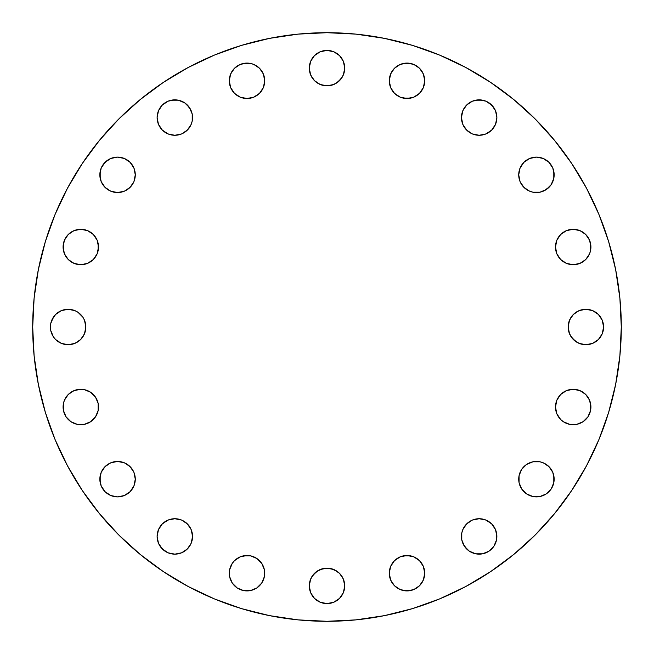 <?xml version="1.0" encoding="UTF-8"?>
<svg xmlns="http://www.w3.org/2000/svg" width="654" height="654" viewBox="0 0 654 654"><rect width="100%" height="100%" fill="white"/><g stroke="black" fill="none" stroke-linecap="round" stroke-linejoin="round"><path stroke-width="0.98" d="M117.565 496.876A17.715 17.715 0 0 1 99.849 479.161A17.715 17.715 0 0 1 117.565 461.454L110.788 462.795L105.041 466.637L101.198 472.384L99.849 479.161L101.198 485.938L105.041 491.685L110.788 495.528L117.565 496.876L124.342 495.528L130.089 491.685L133.931 485.938L135.28 479.161L133.931 472.384L130.089 466.637L124.342 462.795L117.565 461.454A17.715 17.715 0 0 1 135.28 479.161A17.715 17.715 0 0 1 117.565 496.876L121.023 496.533M171.381 553.807L174.839 554.151A17.715 17.715 0 0 1 157.123 536.435A17.715 17.715 0 0 1 174.839 518.72L168.062 520.069L162.315 523.911L158.472 529.658L157.123 536.435L158.472 543.212L162.315 548.959L168.062 552.802L174.839 554.151L181.616 552.802L187.363 548.959L191.205 543.212L192.546 536.435L191.205 529.658L187.363 523.911L181.616 520.069L174.839 518.72A17.715 17.715 0 0 1 192.546 536.435A17.715 17.715 0 0 1 174.839 554.151L178.289 553.807M243.55 590.578L246.999 590.914A17.715 17.715 0 0 1 229.292 573.206A17.715 17.715 0 0 1 246.999 555.491L240.222 556.84L234.475 560.682L232.276 563.364L229.628 569.748L229.628 576.656L232.276 583.049L237.165 587.93L243.55 590.578L250.457 590.578L256.842 587.93L261.731 583.049L264.371 576.656L264.371 569.748L261.731 563.364L256.842 558.475L250.457 555.835L243.55 555.835M309.285 585.878A17.715 17.715 0 0 1 327 568.163A17.715 17.715 0 0 1 344.715 585.878L343.366 579.101L339.524 573.354L333.777 569.511L327 568.163L320.223 569.511L314.476 573.354L310.634 579.101L309.285 585.878L310.634 592.655L314.476 598.402L320.223 602.236L327 603.585L333.777 602.236L339.524 598.402L343.366 592.655L344.715 585.878A17.715 17.715 0 0 1 327 603.585A17.715 17.715 0 0 1 309.285 585.878M389.629 569.748L389.285 573.206A17.715 17.715 0 0 1 407.001 555.491A17.715 17.715 0 0 1 424.708 573.206L423.359 566.429L419.525 560.682L413.778 556.84L407.001 555.491L400.215 556.84L394.468 560.682L390.634 566.429L389.285 573.206L390.634 579.984L394.468 585.731L400.215 589.573L407.001 590.914L413.778 589.573L419.525 585.731L423.359 579.984L424.708 573.206A17.715 17.715 0 0 1 407.001 590.914A17.715 17.715 0 0 1 389.285 573.206L389.629 576.656M496.876 536.435A17.715 17.715 0 0 1 479.161 554.151A17.715 17.715 0 0 1 461.454 536.435A17.715 17.715 0 0 1 479.161 518.72A17.715 17.715 0 0 1 496.876 536.435L495.528 529.658L491.685 523.911L485.938 520.069L479.161 518.72L472.384 520.069L466.637 523.911L462.795 529.658L461.789 532.977L461.789 539.893L464.438 546.278L469.319 551.159L475.711 553.807L482.619 553.807L489.004 551.159L493.893 546.278L496.533 539.893L496.533 532.977M553.807 482.619L554.151 479.161A17.715 17.715 0 0 1 536.435 496.876A17.715 17.715 0 0 1 518.72 479.161A17.715 17.715 0 0 1 536.435 461.454A17.715 17.715 0 0 1 554.151 479.161L552.802 472.384L548.959 466.637L543.212 462.795L539.893 461.789L532.977 461.789L526.593 464.438L521.704 469.319L519.063 475.711L519.063 482.619L521.704 489.004L526.593 493.893L532.977 496.533L539.893 496.533L546.278 493.893L551.159 489.004L553.807 482.619L553.807 475.711M555.835 403.543L555.491 407.001A17.715 17.715 0 0 1 573.206 389.285A17.715 17.715 0 0 1 590.914 407.001L589.573 400.215L585.731 394.468L579.984 390.634L573.206 389.285L566.429 390.634L560.682 394.468L556.84 400.215L555.491 407.001L556.84 413.778L560.682 419.525L563.364 421.724L569.748 424.372L576.656 424.372L583.049 421.724L587.93 416.835L590.578 410.45L590.578 403.543M571.146 317.157L569.511 320.223L568.163 327A17.715 17.715 0 0 1 585.878 309.285A17.715 17.715 0 0 1 603.585 327L602.236 320.223L598.402 314.476L592.655 310.634L585.878 309.285L579.101 310.634L573.354 314.476L569.511 320.223L568.163 327L569.511 333.777L573.354 339.524L579.101 343.366L585.878 344.715L592.655 343.366L598.402 339.524L602.236 333.777L603.585 327A17.715 17.715 0 0 1 585.878 344.715A17.715 17.715 0 0 1 568.163 327L569.511 333.777L571.146 336.843L576.035 341.731M555.835 243.55L555.491 246.999A17.715 17.715 0 0 1 573.206 229.292A17.715 17.715 0 0 1 590.914 246.999L589.573 240.222L585.731 234.475L579.984 230.641L573.206 229.292L566.429 230.641L560.682 234.475L556.84 240.222L555.491 246.999L556.84 253.785L560.682 259.532L566.429 263.366L573.206 264.715L579.984 263.366L585.731 259.532L589.573 253.785L590.578 250.457L590.578 243.55M553.807 178.289L554.151 174.839A17.715 17.715 0 0 1 536.435 192.546A17.715 17.715 0 0 1 518.72 174.839A17.715 17.715 0 0 1 536.435 157.123A17.715 17.715 0 0 1 554.151 174.839L552.802 168.062L548.959 162.315L543.212 158.472L536.435 157.123L529.658 158.472L523.911 162.315L520.069 168.062L518.72 174.839L520.069 181.616L523.911 187.363L529.658 191.205L532.977 192.211L539.893 192.211L546.278 189.562L551.159 184.681L553.807 178.289L553.807 171.381M461.454 117.565A17.715 17.715 0 0 1 479.161 99.849A17.715 17.715 0 0 1 496.876 117.565L495.528 110.788L491.685 105.041L485.938 101.198L479.161 99.849L472.384 101.198L466.637 105.041L462.795 110.788L461.454 117.565L462.795 124.342L466.637 130.089L472.384 133.931L479.161 135.28L485.938 133.931L491.685 130.089L495.528 124.342L496.876 117.565A17.715 17.715 0 0 1 479.161 135.28A17.715 17.715 0 0 1 461.454 117.565M389.629 77.344L389.285 80.794A17.715 17.715 0 0 1 407.001 63.086A17.715 17.715 0 0 1 424.708 80.794L423.359 74.016L419.525 68.269L413.778 64.427L407.001 63.086L400.215 64.427L394.468 68.269L390.634 74.016L389.285 80.794L390.634 87.571L394.468 93.318L400.215 97.16L407.001 98.509L413.778 97.16L419.525 93.318L423.359 87.571L424.708 80.794A17.715 17.715 0 0 1 407.001 98.509A17.715 17.715 0 0 1 389.285 80.794L389.629 84.252M317.157 82.854L320.223 84.489L327 85.838A17.715 17.715 0 0 1 309.285 68.122A17.715 17.715 0 0 1 327 50.415L320.223 51.764L314.476 55.598L310.634 61.345L309.285 68.122L310.634 74.899L314.476 80.646L320.223 84.489L327 85.838L333.777 84.489L339.524 80.646L343.366 74.899L344.715 68.122L343.366 61.345L339.524 55.598L333.777 51.764L327 50.415A17.715 17.715 0 0 1 344.715 68.122A17.715 17.715 0 0 1 327 85.838L333.777 84.489L336.843 82.854L341.731 77.965M243.55 98.165L246.999 98.509A17.715 17.715 0 0 1 229.292 80.794A17.715 17.715 0 0 1 246.999 63.086L240.222 64.427L234.475 68.269L230.641 74.016L229.292 80.794L230.641 87.571L234.475 93.318L240.222 97.16L246.999 98.509L253.785 97.16L259.532 93.318L263.366 87.571L264.715 80.794L263.366 74.016L259.532 68.269L253.785 64.427L250.457 63.422L243.55 63.422M178.289 100.193L174.839 99.849A17.715 17.715 0 0 1 192.546 117.565A17.715 17.715 0 0 1 174.839 135.28A17.715 17.715 0 0 1 157.123 117.565A17.715 17.715 0 0 1 174.839 99.849L168.062 101.198L162.315 105.041L158.472 110.788L157.123 117.565L158.472 124.342L162.315 130.089L168.062 133.931L174.839 135.28L181.616 133.931L187.363 130.089L191.205 124.342L192.211 121.023L192.211 114.107L189.562 107.722L184.681 102.841L178.289 100.193L171.381 100.193M117.565 192.546A17.715 17.715 0 0 1 99.849 174.839A17.715 17.715 0 0 1 117.565 157.123L110.788 158.472L105.041 162.315L101.198 168.062L99.849 174.839L101.198 181.616L105.041 187.363L110.788 191.205L117.565 192.546L124.342 191.205L130.089 187.363L133.931 181.616L135.28 174.839L133.931 168.062L130.089 162.315L124.342 158.472L117.565 157.123A17.715 17.715 0 0 1 135.28 174.839A17.715 17.715 0 0 1 117.565 192.546M77.344 264.371L80.794 264.715A17.715 17.715 0 0 1 63.086 246.999A17.715 17.715 0 0 1 80.794 229.292L74.016 230.641L68.269 234.475L64.427 240.222L63.086 246.999L64.427 253.785L68.269 259.532L74.016 263.366L80.794 264.715L87.571 263.366L93.318 259.532L97.16 253.785L98.509 246.999L97.16 240.222L93.318 234.475L87.571 230.641L80.794 229.292A17.715 17.715 0 0 1 98.509 246.999A17.715 17.715 0 0 1 80.794 264.715L84.252 264.371M84.252 389.629L80.794 389.285A17.715 17.715 0 0 1 98.509 407.001A17.715 17.715 0 0 1 80.794 424.708A17.715 17.715 0 0 1 63.086 407.001A17.715 17.715 0 0 1 80.794 389.285L74.016 390.634L68.269 394.468L64.427 400.215L63.422 403.543L63.422 410.45L66.07 416.835L70.951 421.724L77.344 424.372L84.252 424.372L90.636 421.724L95.525 416.835L98.165 410.45L98.165 403.543L95.525 397.158L90.636 392.269L84.252 389.629L77.344 389.629M82.854 336.843L84.489 333.777L85.838 327A17.715 17.715 0 0 1 68.122 344.715A17.715 17.715 0 0 1 50.415 327A17.715 17.715 0 0 1 68.122 309.285A17.715 17.715 0 0 1 85.838 327L84.489 320.223L82.854 317.157L77.965 312.269L74.899 310.634L68.122 309.285L61.345 310.634L55.598 314.476L53.399 317.157L50.75 323.542L50.75 330.458L53.399 336.843L55.598 339.524L61.345 343.366L68.122 344.715L74.899 343.366L80.646 339.524L84.489 333.777L85.838 327L84.489 320.223L82.854 317.157L77.965 312.269M621.3 327A294.3 294.3 0 0 1 327 621.3A294.3 294.3 0 0 1 32.7 327L34.114 298.15L38.357 269.587L45.371 241.571L55.1 214.373L67.452 188.27L82.298 163.492L99.506 140.299L118.897 118.897L140.299 99.506L163.492 82.298L188.27 67.452L214.373 55.1L241.571 45.371L269.587 38.357L298.15 34.114L327 32.7L355.85 34.114L384.413 38.357L412.429 45.371L439.627 55.1L465.73 67.452L490.508 82.298L513.701 99.506L535.103 118.897L554.494 140.299L571.702 163.492L586.548 188.27L598.9 214.373L608.629 241.571L615.643 269.587L619.886 298.15L621.3 327L619.886 355.85L615.643 384.413L608.629 412.429L598.9 439.627L586.548 465.73L571.702 490.508L554.494 513.701L535.103 535.103L513.701 554.494L490.508 571.702L465.73 586.548L439.627 598.9L412.429 608.629L384.413 615.643L355.85 619.886L327 621.3L298.15 619.886L269.587 615.643L241.571 608.629L214.373 598.9L188.27 586.548L163.492 571.702L140.299 554.494L118.897 535.103L99.506 513.701L82.298 490.508L67.452 465.73L55.1 439.627L45.371 412.429L38.357 384.413L34.114 355.85L32.7 327A294.3 294.3 0 0 1 327 32.7A294.3 294.3 0 0 1 621.3 327L619.886 298.15M608.629 412.429L598.9 439.627M554.494 513.701L535.103 535.103M490.508 571.702L465.73 586.548M355.85 619.886L327 621.3M241.571 608.629L214.373 598.9M140.299 554.494L118.897 535.103M82.298 490.508L67.452 465.73M34.114 355.85L32.7 327M45.371 241.571L55.1 214.373M99.506 140.299L118.897 118.897M163.492 82.298L188.27 67.452M298.15 34.114L327 32.7M412.429 45.371L439.627 55.1M513.701 99.506L535.103 118.897M571.702 163.492L586.548 188.27M124.342 495.528L127.407 493.893M133.931 472.384L132.296 469.319M110.788 462.795L105.041 466.637L102.841 469.319M100.193 475.711L100.193 482.619M102.841 489.004L105.041 491.685M184.681 551.159L187.363 548.959M191.205 529.658L189.562 526.593M168.062 520.069L164.996 521.704M157.467 532.977L157.123 536.435M158.472 543.212L160.107 546.278L164.996 551.159M250.457 555.835L246.999 555.491A17.715 17.715 0 0 1 264.715 573.206A17.715 17.715 0 0 1 246.999 590.914L250.457 590.578M253.785 589.573L256.842 587.93M264.371 576.656L264.371 569.748M263.366 566.429L261.731 563.364M240.222 556.84L237.165 558.475M230.641 579.984L232.276 583.049M314.476 598.402L320.223 602.236M343.366 592.655L344.372 589.328M341.731 576.035L339.524 573.354M336.843 571.146L330.458 568.506L323.542 568.506L317.157 571.146L312.269 576.035M390.634 579.984L392.269 583.049M403.543 590.578L410.45 590.578M413.778 589.573L416.835 587.93M423.359 566.429L421.724 563.364M410.45 555.835L403.543 555.835M400.215 556.84L397.158 558.475M462.795 543.212L466.637 548.959L469.319 551.159M475.711 553.807L482.619 553.807M489.004 551.159L491.685 548.959M495.528 529.658L493.893 526.593M472.384 520.069L469.319 521.704M520.069 485.938L521.704 489.004M532.977 496.533L536.435 496.876M543.212 495.528L546.278 493.893L551.159 489.004M551.159 469.319L548.959 466.637M529.658 462.795L526.593 464.438M590.578 410.45L590.914 407.001A17.715 17.715 0 0 1 573.206 424.708A17.715 17.715 0 0 1 555.491 407.001L555.835 410.45M556.84 413.778L558.475 416.835M579.984 423.359L583.049 421.724M589.573 400.215L587.93 397.158M576.656 389.629L569.748 389.629M566.429 390.634L563.364 392.269M598.402 339.524L602.236 333.777M592.655 310.634L589.328 309.628M576.035 312.269L573.354 314.476M590.578 250.457L590.914 246.999A17.715 17.715 0 0 1 573.206 264.715A17.715 17.715 0 0 1 555.491 246.999L555.835 250.457M556.84 253.785L558.475 256.842M569.748 264.371L576.656 264.371M579.984 263.366L583.049 261.731M589.573 240.222L587.93 237.165M566.429 230.641L563.364 232.276M520.069 181.616L521.704 184.681M543.212 191.205L548.959 187.363L551.159 184.681M551.159 164.996L548.959 162.315M536.435 157.123L532.977 157.467M529.658 158.472L526.593 160.107M462.795 124.342L464.438 127.407M485.938 133.931L489.004 132.296M496.533 121.023L496.876 117.565M495.528 110.788L493.893 107.722L489.004 102.841M482.619 100.193L475.711 100.193M469.319 102.841L466.637 105.041M390.634 87.571L392.269 90.636M403.543 98.165L410.45 98.165M413.778 97.16L416.835 95.525M423.359 74.016L421.724 70.951M410.45 63.422L403.543 63.422M400.215 64.427L397.158 66.07M339.524 55.598L333.777 51.764M310.634 61.345L309.628 64.672M312.269 77.965L314.476 80.646M250.457 63.422L246.999 63.086A17.715 17.715 0 0 1 264.715 80.794A17.715 17.715 0 0 1 246.999 98.509L250.457 98.165M253.785 97.16L256.842 95.525M264.371 84.252L264.371 77.344M263.366 74.016L261.731 70.951M240.222 64.427L237.165 66.07M230.641 87.571L232.276 90.636M181.616 133.931L184.681 132.296M191.205 110.788L187.363 105.041L184.681 102.841M164.996 102.841L162.315 105.041M157.123 117.565L157.467 121.023M158.472 124.342L160.107 127.407M124.342 191.205L127.407 189.562M133.931 168.062L132.296 164.996M121.023 157.467L117.565 157.123M110.788 158.472L107.722 160.107L102.841 164.996M100.193 171.381L100.193 178.289M102.841 184.681L105.041 187.363M87.571 263.366L90.636 261.731M98.165 250.457L98.165 243.55M97.16 240.222L95.525 237.165M74.016 230.641L70.951 232.276M63.422 243.55L63.422 250.457M64.427 253.785L66.07 256.842M87.571 423.359L90.636 421.724M98.165 410.45L98.165 403.543M97.16 400.215L95.525 397.158M74.016 390.634L70.951 392.269M63.422 403.543L63.422 410.45M64.427 413.778L66.07 416.835M61.345 343.366L64.672 344.372M77.965 341.731L80.646 339.524M55.598 314.476L51.764 320.223"/></g></svg>
